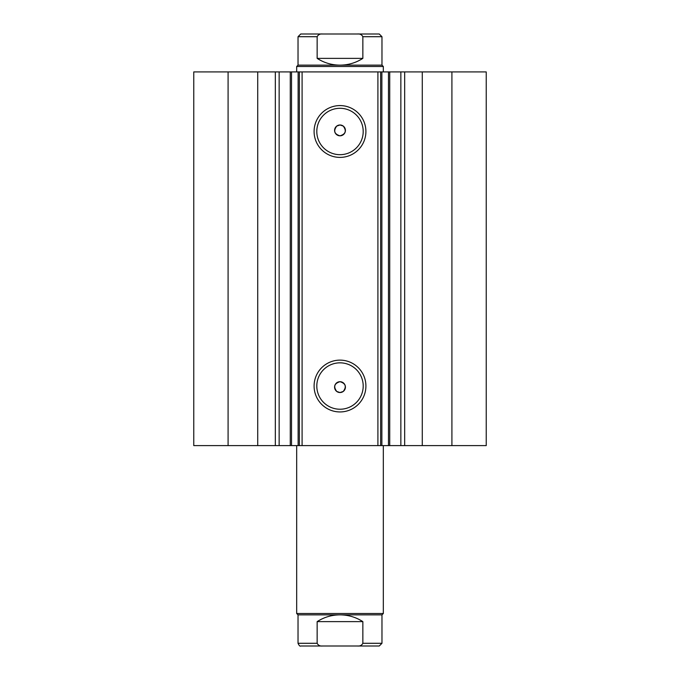 <?xml version="1.0" encoding="UTF-8"?>
<svg xmlns="http://www.w3.org/2000/svg" width="680" height="680" viewBox="0 0 680 680"><rect width="100%" height="100%" fill="white"/><g stroke="black" fill="none" stroke-linecap="round" stroke-linejoin="round"><path stroke-width="1.02" d="M257.72 445.613L257.72 71.91L193.766 71.91L193.766 445.613L290.275 445.613L290.275 71.91L302.09 71.91L302.09 445.613L298.129 445.613L298.129 71.91M279.149 445.613L279.149 71.91L290.275 71.91M451.911 71.91L451.911 445.613L486.234 445.613L486.234 71.91L486.234 445.613L486.234 71.91L381.871 71.91L381.871 445.613L302.09 445.613M451.911 445.613L381.871 445.613M340 157.394A25.908 25.908 0 0 1 314.092 131.487A25.908 25.908 0 0 1 340 105.578A25.908 25.908 0 0 1 365.908 131.487A25.908 25.908 0 0 1 340 157.394M340 108.29A23.197 23.197 0 0 0 316.803 131.487A23.197 23.197 0 0 0 340 154.683A23.197 23.197 0 0 0 363.197 131.487A23.197 23.197 0 0 0 340 108.29M340 411.944A25.908 25.908 0 0 1 314.092 386.036A25.908 25.908 0 0 1 340 360.128A25.908 25.908 0 0 1 365.908 386.036A25.908 25.908 0 0 1 340 411.944M340 362.839A23.197 23.197 0 0 0 316.803 386.036A23.197 23.197 0 0 0 340 409.232A23.197 23.197 0 0 0 363.197 386.036A23.197 23.197 0 0 0 340 362.839M340 392.538L336.753 391.45C333.243 386.673 334.322 383.426 340 381.701A5.415 5.415 0 0 0 334.585 387.115A5.415 5.415 0 0 0 340 392.538A5.415 5.415 0 0 0 345.414 387.115A5.415 5.415 0 0 0 340 381.701C345.67 383.426 346.757 386.673 343.247 391.45L340 392.538M336.753 126.072C333.243 130.849 334.322 134.096 340 135.821C345.67 134.105 346.757 130.849 343.247 126.072L340 124.984A5.415 5.415 0 0 0 334.585 130.407A5.415 5.415 0 0 0 340 135.821A5.415 5.415 0 0 0 345.414 130.407A5.415 5.415 0 0 0 340 124.984L336.753 126.072M291.524 71.91L291.524 445.613L298.129 445.613M291.524 445.613L290.275 445.613M377.91 445.613L377.91 71.91L302.09 71.91M377.91 71.91L381.871 71.91M257.72 71.91L279.149 71.91M228.089 445.613L228.089 71.91M380.622 71.91L380.622 445.613M299.378 445.613L299.378 71.91M400.851 445.613L400.851 71.91M361.666 646L318.333 646M298.027 614.856L381.973 614.856L383.325 613.505L296.675 613.505L298.027 614.856L298.027 643.288C299.115 645.609 300.016 646.519 300.738 646L379.262 646L381.973 643.288L362.856 643.288C361.794 645.362 359.966 646.263 357.391 646M322.609 34C320.042 33.728 318.223 34.637 317.144 36.711L298.027 36.711L300.738 34L379.262 34L318.333 34M296.675 66.496L298.027 65.144L381.973 65.144L383.325 66.496L296.675 66.496L296.675 71.91M317.144 36.711L317.144 58.37C324.105 62.832 331.729 65.084 340 65.144C348.271 65.084 355.895 62.832 362.856 58.37L362.856 36.711C361.794 34.637 359.966 33.736 357.391 34M317.144 58.37L362.856 58.37M322.609 646C320.042 646.272 318.223 645.362 317.144 643.288L317.144 621.63C324.105 617.168 331.729 614.915 340 614.856C348.271 614.915 355.895 617.168 362.856 621.63L362.856 643.288M317.144 621.63L362.856 621.63M422.28 445.613L422.28 71.91M404.668 445.613L404.668 71.91M388.475 445.613L388.475 71.91M275.332 445.613L275.332 71.91M381.973 65.144L381.973 36.711L362.856 36.711M317.144 643.288L298.027 643.288M389.725 445.613L389.725 71.91M296.675 445.613L296.675 613.505M383.325 71.91L383.325 66.496M298.027 65.144L298.027 36.711M381.973 36.711L379.262 34M383.325 445.613L383.325 613.505M381.973 614.856L381.973 643.288"/></g></svg>
